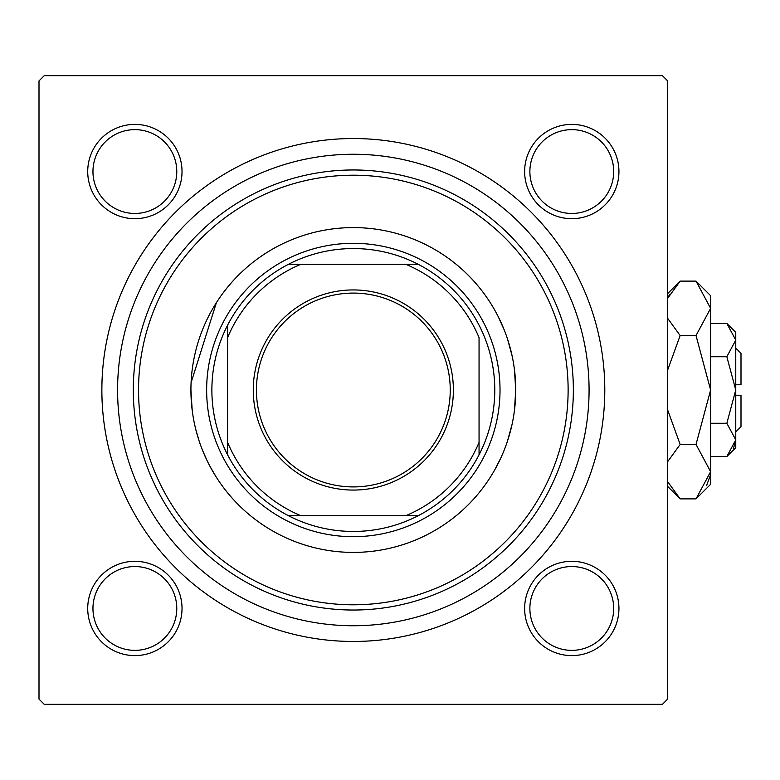 <?xml version="1.0" encoding="UTF-8"?>
<svg xmlns="http://www.w3.org/2000/svg" width="780" height="780" viewBox="0 0 780 780"><rect width="100%" height="100%" fill="white"/><g stroke="black" fill="none" stroke-linecap="round" stroke-linejoin="round"><path stroke-width="1.17" d="M216.372 302.728L191.09 382.6M498.137 316.475L504.153 329.784M507.614 339.31L512.129 355.992M514.429 369.466L515.736 390L514.429 410.485M87.721 608.458A47.151 47.151 0 0 1 134.872 561.308A47.151 47.151 0 0 1 182.023 608.458A47.151 47.151 0 0 1 134.872 655.609A47.151 47.151 0 0 1 87.721 608.458M176.777 608.458A41.915 41.915 0 0 0 134.872 566.543A41.915 41.915 0 0 0 92.957 608.458A41.915 41.915 0 0 0 134.872 650.364A41.915 41.915 0 0 0 176.777 608.458M87.721 171.541A47.151 47.151 0 0 1 134.872 124.39A47.151 47.151 0 0 1 182.023 171.541A47.151 47.151 0 0 1 134.872 218.692A47.151 47.151 0 0 1 87.721 171.541M176.777 171.541A41.915 41.915 0 0 0 134.872 129.636A41.915 41.915 0 0 0 92.957 171.541A41.915 41.915 0 0 0 134.872 213.457A41.915 41.915 0 0 0 176.777 171.541M524.638 171.541A47.151 47.151 0 0 1 571.789 124.39A47.151 47.151 0 0 1 618.94 171.541A47.151 47.151 0 0 1 571.789 218.692A47.151 47.151 0 0 1 524.638 171.541M613.694 171.541A41.915 41.915 0 0 0 571.789 129.636A41.915 41.915 0 0 0 529.874 171.541A41.915 41.915 0 0 0 571.789 213.457A41.915 41.915 0 0 0 613.694 171.541M524.638 608.458A47.151 47.151 0 0 1 571.789 561.308A47.151 47.151 0 0 1 618.94 608.458A47.151 47.151 0 0 1 571.789 655.609A47.151 47.151 0 0 1 524.638 608.458M613.694 608.458A41.915 41.915 0 0 0 571.789 566.543A41.915 41.915 0 0 0 529.874 608.458A41.915 41.915 0 0 0 571.789 650.364A41.915 41.915 0 0 0 613.694 608.458M101.868 390A251.462 251.462 0 0 1 353.33 138.538A251.462 251.462 0 0 1 604.792 390A251.462 251.462 0 0 1 353.33 641.462A251.462 251.462 0 0 1 101.868 390M662.415 75.67L44.236 75.67L39 80.915L39 699.085L44.236 704.33L662.415 704.33L667.66 699.085L667.66 80.915L662.415 75.67M512.002 424.613L507.458 441.188M500.887 457.84L494.851 469.657M491.858 474.757L490.337 477.194M215.728 476.258L216.372 477.282M216.323 477.204L210.21 466.752M207.246 460.96L202.537 450.294M198.919 440.32L195.877 429.809M192.192 410.251L190.924 390A162.406 162.406 0 0 0 353.33 552.406A162.406 162.406 0 0 0 515.736 390A162.406 162.406 0 0 0 353.33 227.594A162.406 162.406 0 0 0 190.924 390M138.538 390A214.793 214.793 0 0 0 353.33 604.792A214.793 214.793 0 0 0 568.123 390A214.793 214.793 0 0 0 353.33 175.207A214.793 214.793 0 0 0 138.538 390M573.358 390A220.028 220.028 0 0 1 353.33 610.028A220.028 220.028 0 0 1 133.302 390A220.028 220.028 0 0 1 353.33 169.972A220.028 220.028 0 0 1 573.358 390M117.585 390A235.745 235.745 0 0 0 353.33 625.745A235.745 235.745 0 0 0 589.075 390A235.745 235.745 0 0 0 353.33 154.255A235.745 235.745 0 0 0 117.585 390M353.33 289.936A100.064 100.064 0 0 1 453.385 390A100.064 100.064 0 0 1 353.33 490.064A100.064 100.064 0 0 1 253.266 390A100.064 100.064 0 0 1 353.33 289.936M353.33 486.915A96.915 96.915 0 0 0 450.245 390A96.915 96.915 0 0 0 353.33 293.085A96.915 96.915 0 0 0 256.415 390A96.915 96.915 0 0 0 353.33 486.915M353.33 248.557A141.443 141.443 0 0 0 288.532 264.264L300.944 264.264L288.532 264.264A141.443 141.443 0 0 0 227.594 454.798L227.594 442.387L227.594 454.798A141.443 141.443 0 0 0 418.129 515.736L405.717 515.736L418.129 515.736A141.443 141.443 0 0 0 479.056 454.798L479.056 337.613A136.207 136.207 0 0 0 405.717 264.264L300.944 264.264A136.207 136.207 0 0 0 227.594 337.613L227.594 442.387A136.207 136.207 0 0 0 300.944 515.736L405.717 515.736A136.207 136.207 0 0 0 479.056 442.387L479.056 454.798A141.443 141.443 0 0 0 418.129 264.264L405.717 264.264L418.129 264.264A141.443 141.443 0 0 0 353.33 248.557M353.33 536.689A146.689 146.689 0 0 1 206.641 390A146.689 146.689 0 0 1 353.33 243.311A146.689 146.689 0 0 1 500.019 390A146.689 146.689 0 0 1 353.33 536.689M288.532 515.736L300.944 515.736L288.532 515.736M227.594 325.202L227.594 337.613L227.594 325.202M735.764 348.085L741 353.33L741 384.764L735.764 384.764M726.843 456.544L735.764 447.623L735.764 332.377L726.843 323.456L735.764 340.09L726.843 356.733L735.764 390L726.843 423.267L735.764 439.91L726.843 456.544L710.619 456.544M726.843 423.267L710.619 423.267M733.278 448.461L735.579 442.202M726.843 323.456L710.619 323.456M726.843 356.733L710.619 356.733M669.591 294.401L667.66 298.34L680.15 281.112L696.023 281.112L710.619 295.698L710.619 484.302L696.023 498.888L680.15 498.888L667.66 481.66M696.023 281.112L710.619 308.334L696.023 335.556L710.619 390L696.023 444.444L710.619 471.666L696.023 498.888M696.023 444.444L680.15 444.444L667.66 409.988M667.66 461.672L680.15 444.444M706.582 485.599L710.317 475.42M710.619 308.334L710.317 304.58L710.619 308.334M696.023 335.556L680.15 335.556L667.66 318.328M667.66 370.012L680.15 335.556M735.764 395.236L741 395.236L741 426.67L735.764 431.915M667.66 293.602L680.15 281.112M667.66 486.398L680.15 498.888"/></g></svg>
